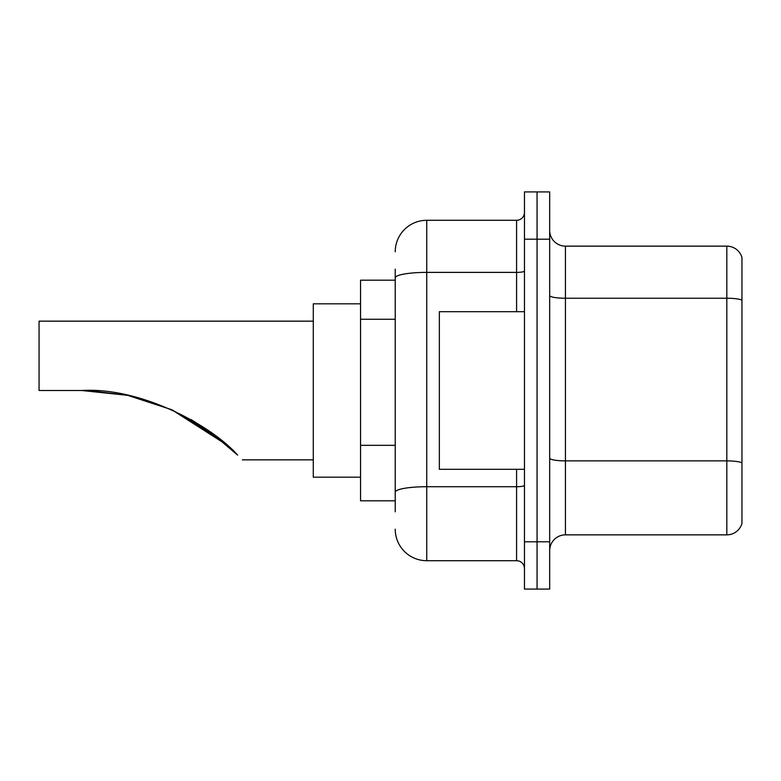 <?xml version="1.0" encoding="UTF-8"?>
<svg xmlns="http://www.w3.org/2000/svg" width="781" height="781" viewBox="0 0 781 781"><rect width="100%" height="100%" fill="white"/><g stroke="black" fill="none" stroke-linecap="round" stroke-linejoin="round"><path stroke-width="1.17" d="M395.225 308.222L395.225 277.86L395.225 280.184L360.558 280.184L360.558 500.816L395.225 500.816M395.225 511.848L395.225 269.152M524.461 541.799L524.461 589.079L537.064 589.079L537.064 541.799L537.064 589.079L549.678 589.079L549.678 541.799L537.064 541.799L537.064 239.201L537.064 541.799L524.461 541.799L524.461 239.201L537.064 239.201L537.064 191.921L537.064 239.201L549.678 239.201L549.678 541.799M549.678 239.201L549.678 191.921L524.461 191.921L524.461 239.201M395.225 251.814A31.523 31.523 0 0 1 426.748 220.291L426.748 560.709L516.583 560.709L516.583 469.303M426.748 220.291L516.583 220.291A7.878 7.878 0 0 0 524.461 212.412M395.225 497.673L395.225 456.358M524.461 568.588A7.878 7.878 0 0 0 516.583 560.709M426.748 560.709A31.523 31.523 0 0 1 395.225 529.186M549.678 550.625A15.757 15.757 0 0 1 565.434 534.858L726.818 534.858L726.818 246.142L565.434 246.142A15.757 15.757 0 0 1 549.678 230.375A15.757 15.757 0 0 0 565.434 246.142L565.434 534.858M741.95 257.486A15.757 15.757 0 0 0 726.818 246.142A15.757 15.757 0 0 1 741.95 257.486L741.95 523.514A15.757 15.757 0 0 1 726.818 534.858M741.95 300.421L741.95 471.822M210.977 432.401L172.074 409.898M127.215 395.264L88.478 390.607M127.928 395.411L171.537 409.654M191.316 419.7L210.226 431.864M210.382 431.971L237.639 455.128C243.897 461.386 243.897 461.386 237.639 455.128C211.954 425.811 141.263 386.917 81.614 390.5L127.254 395.274L81.614 390.5L39.05 390.5L39.05 321.157L313.279 321.157M227.554 445.658L209.005 430.995L171.215 409.508L208.634 430.731M171.879 409.8L217.684 437.458L191.179 419.622M226.422 444.662L171.976 409.849M360.558 303.819L313.279 303.819L313.279 477.181L360.558 477.181M86.925 390.559L127.859 395.401M524.461 311.697L439.352 311.697L439.352 469.303L524.461 469.303M395.225 319.253L360.558 319.253M395.225 445.326L360.558 445.326M524.461 485.352A7.878 1.367 0 0 1 516.583 486.719L426.748 486.719A31.523 5.477 180 0 0 395.225 492.196M395.225 277.86A31.523 5.477 180 0 1 426.748 272.384L516.583 272.384L516.583 220.291M516.583 311.697L516.583 272.384A7.878 1.367 0 0 0 524.461 271.017M741.95 300.197A15.757 2.733 180 0 0 726.818 298.235L565.434 298.235A15.757 2.733 -0 0 1 549.678 295.491M741.95 462.85A15.757 2.733 180 0 0 726.818 460.878L565.434 460.878A15.757 2.733 0 0 1 549.678 458.135M242.354 459.843L313.279 459.843"/></g></svg>

